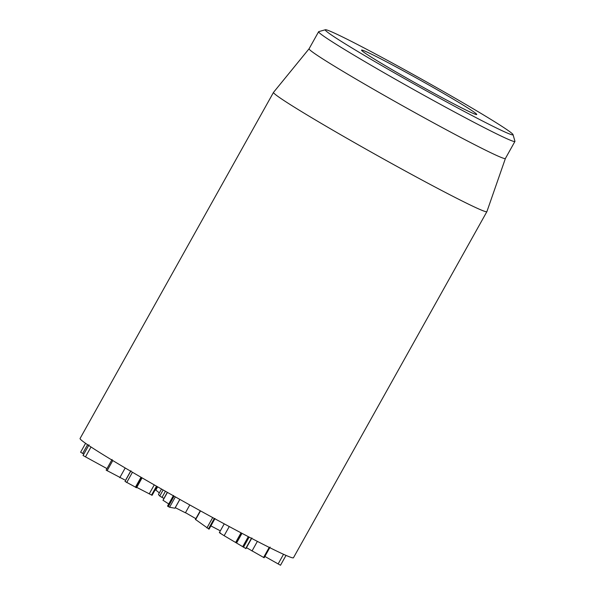 <?xml version="1.0" encoding="UTF-8"?>
<svg xmlns="http://www.w3.org/2000/svg" width="595" height="595" viewBox="0 0 595 595"><rect width="100%" height="100%" fill="white"/><g stroke="black" fill="none" stroke-linecap="round" stroke-linejoin="round"><path stroke-width="0.89" d="M264.879 556.451L280.513 565.25L286.024 555.395L280.505 565.25M156.202 490.354L159.334 492.913M80.608 452.222L85.576 443.312L80.608 452.222L83.821 454.082M88.685 445.439L83.047 455.517L106.974 468.615M220.648 533.127C218.112 531.833 219.28 532.689 224.144 535.686L245.623 548.397M229.254 526.545L224.144 535.686M241.035 532.83L235.709 542.365M241.86 533.269L236.565 542.744L241.868 533.269M241.987 533.336L236.691 542.819M248.308 536.66L242.678 546.738M246.464 547.675L264.158 557.746L270.115 547.08M269.215 547.393L263.563 557.508M195.941 519.777L208.852 529.007M167.567 506.129L169.568 507.252L174.952 508.227L179.883 499.413M130.974 470.771L125.017 481.429L136.158 487.513M132.454 472.252L126.698 482.552M141 477.242L135.407 487.245M136.753 487.379L151.71 495.085M154.254 484.888L149.211 493.91M112.091 459.459L106.133 470.124L124.653 479.875M112.782 460.56L107.07 470.779M125.203 467.982L119.766 477.703M80.065 438.508A122.228 4.477 29.2 0 0 184.576 502.046A122.228 4.477 29.2 0 0 293.454 557.76L486.889 211.642A122.228 4.477 -150.8 0 1 483.623 210.972A122.228 4.477 -150.8 0 1 365.858 149.092A122.228 4.477 -150.8 0 1 273.507 92.381A122.228 4.477 -150.8 0 1 273.522 92.359L80.065 438.508M475.003 114.151A66 2.417 29.2 0 0 476.684 114.567A66 2.417 29.2 0 0 420.33 80.206A66 2.417 29.2 0 0 361.537 50.211A66 2.417 29.2 0 0 412.454 81.329A66 2.417 29.2 0 0 475.003 114.151M328.142 30.427A107.554 3.942 -150.8 0 1 430.066 83.917A107.554 3.942 -150.8 0 1 513.046 134.626A107.554 3.942 -150.8 0 1 417.229 85.754A107.554 3.942 -150.8 0 1 325.398 29.75A107.554 3.942 -150.8 0 1 328.142 30.427M325.398 29.75L318.749 31.624A112.448 4.12 29.2 0 0 318.615 31.721A112.448 4.12 29.2 0 0 403.574 83.895A112.448 4.12 29.2 0 0 511.916 140.822A112.448 4.12 29.2 0 0 514.928 141.439A112.448 4.12 29.2 0 0 514.935 141.268L513.046 134.626M318.615 31.721L309.08 48.783A112.448 4.12 29.2 0 0 394.039 100.957A112.448 4.12 29.2 0 0 502.381 157.883A112.448 4.12 29.2 0 0 505.393 158.493L514.928 141.439M505.4 158.486L486.903 211.612A122.228 4.477 -150.8 0 1 486.889 211.642M220.321 530.852L210.898 525.898M168.727 503.958L162.978 500.239L167.374 492.363M185.365 512.764L175.242 507.647M195.852 518.676L185.491 512.674M161.513 489.031L158.456 494.505L161.505 489.031M165.432 491.262L162.004 497.398L159.743 496.037L158.456 494.505M162.004 497.398L163.945 498.379L167.321 492.333M283.532 554.287L278.125 563.956M157.638 486.822L155.741 490.213M87.562 444.681L82.668 453.435M91.013 446.979L85.472 456.893M249.141 537.099L243.474 547.244M251.432 538.297L245.713 548.53M257.382 541.383L252.005 551.007M212.705 517.583L206.911 527.951M200.515 510.897L195.591 519.695M214.304 518.461L208.466 528.91M174.104 496.171L168.266 506.628M175.361 496.877L169.568 507.252M179.839 499.391L174.9 508.234M141.506 477.532L135.935 487.506M156.5 486.174L151.517 495.092M167.448 492.407L163.015 500.328M163.134 489.96L159.743 496.037M155.57 490.057L157.444 486.71M83.032 455.495L88.99 444.837M219.369 532.562L224.241 523.845M245.936 548.627L251.893 537.962M209.061 529.186L215.018 518.528M195.383 519.517L200.277 510.763M167.515 506.129L173.472 495.464M136.538 487.766L142.071 477.859M152.082 495.338L157.035 486.479M125.441 480.433L130.617 471.173M309.088 48.768L273.522 92.359M189.798 504.962L185.402 512.831"/></g></svg>
